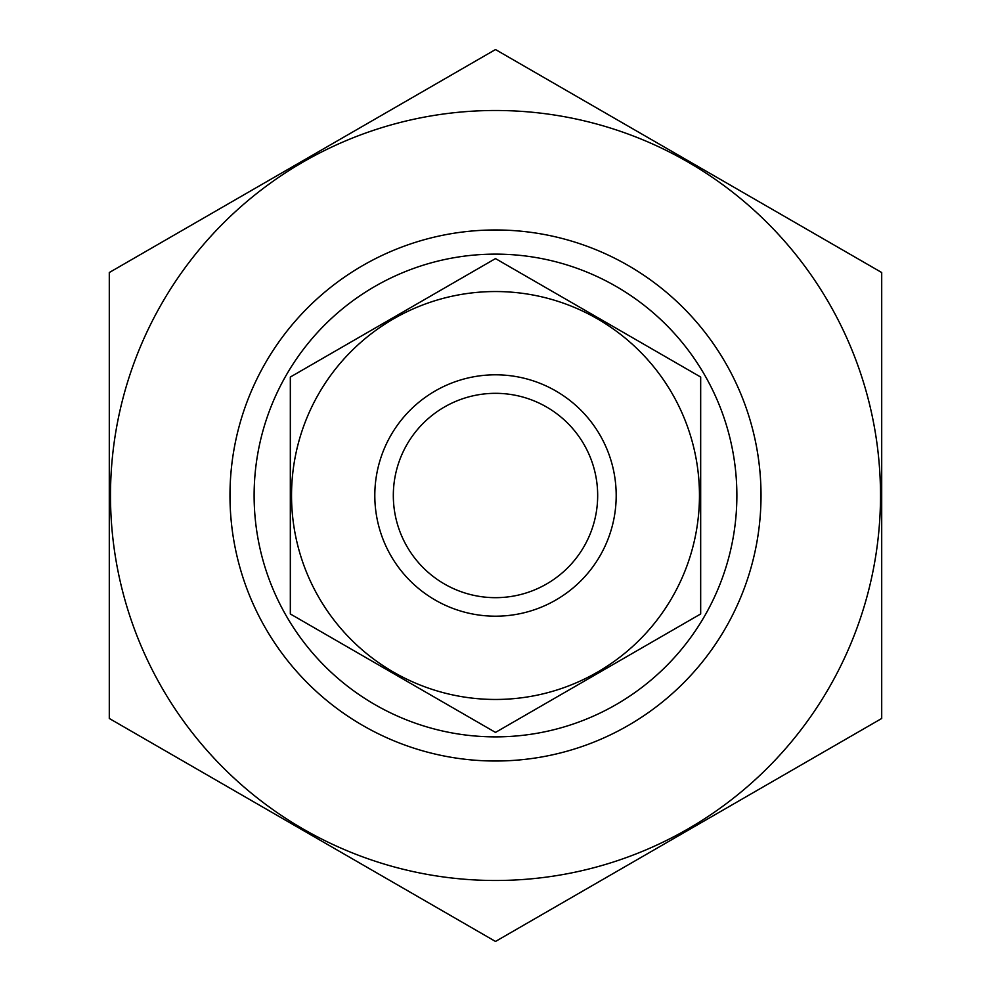 <?xml version="1.0" encoding="UTF-8"?>
<svg xmlns="http://www.w3.org/2000/svg" width="991" height="991" viewBox="0 0 991 991"><rect width="100%" height="100%" fill="white"/><g stroke="black" fill="none" stroke-linecap="round" stroke-linejoin="round"><path stroke-width="1.49" d="M254.117 495.5A241.383 241.383 0 0 1 616.191 286.461A241.383 241.383 0 0 1 616.191 704.539A241.383 241.383 0 0 1 254.117 495.5M495.5 880.491A384.991 384.991 0 0 1 162.078 302.998A384.991 384.991 0 0 1 828.922 302.998A384.991 384.991 0 0 1 495.5 880.491M495.5 761.014A265.514 265.514 0 0 1 265.551 362.743A265.514 265.514 0 0 1 725.449 362.743A265.514 265.514 0 0 1 495.5 761.014M109.295 272.525L109.295 718.475L495.5 941.45L881.705 718.475L881.705 272.525L495.5 49.55L109.295 272.525M597.672 495.5A102.172 102.172 0 0 1 444.414 583.984A102.172 102.172 0 0 1 444.414 407.016A102.172 102.172 0 0 1 597.672 495.5M616.191 495.5A120.691 120.691 0 0 1 435.16 600.026A120.691 120.691 0 0 1 435.16 390.974A120.691 120.691 0 0 1 616.191 495.5M700.674 613.962L700.674 377.038L495.5 258.589L290.326 377.038L290.326 613.962L495.5 732.411L700.674 613.962M495.5 291.54A203.96 203.96 0 0 0 318.867 597.486A203.96 203.96 0 0 0 672.133 597.486A203.96 203.96 0 0 0 495.5 291.54"/></g></svg>
